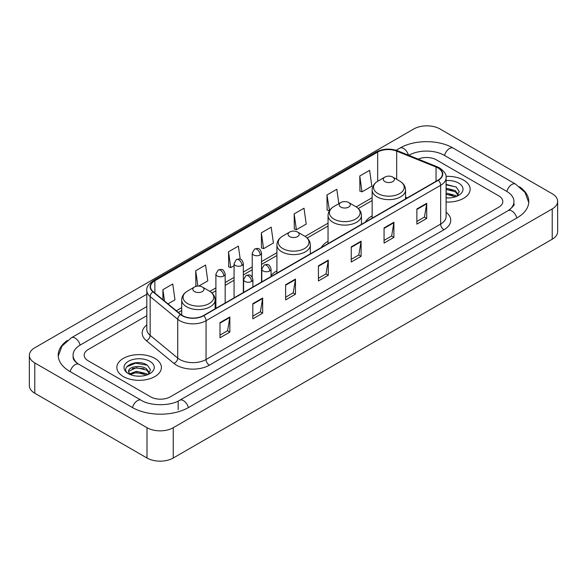 <?xml version="1.0" encoding="UTF-8"?>
<svg xmlns="http://www.w3.org/2000/svg" width="587" height="587" viewBox="0 0 587 587"><rect width="100%" height="100%" fill="white"/><g stroke="black" fill="none" stroke-linecap="round" stroke-linejoin="round"><path stroke-width="0.88" d="M276.925 270.886A24.595 14.198 0 0 0 271.069 275.552M328.045 241.367A24.595 14.198 0 0 0 321.294 247.523M372.143 215.906A24.595 14.198 0 0 0 365.393 222.062M463.627 180.128A22.269 12.863 0 0 0 446.003 176.401A22.269 12.863 0 0 1 463.627 180.128A22.269 12.863 0 0 1 470.15 189.219A22.269 12.863 0 0 0 463.627 180.128M154.873 358.378A22.269 12.863 0 0 0 130.6 355.59A22.269 12.863 0 0 0 116.85 367.469A22.269 12.863 0 0 0 123.373 376.568A22.269 12.863 0 0 0 147.645 379.356A22.269 12.863 0 0 0 161.396 367.469A22.269 12.863 0 0 0 154.873 358.378A22.269 12.863 0 0 0 130.6 355.59A22.269 12.863 0 0 0 116.85 367.469A22.269 12.863 0 0 0 123.373 376.568A22.269 12.863 0 0 0 147.645 379.356A22.269 12.863 0 0 0 161.396 367.469A22.269 12.863 0 0 0 154.873 358.378M438.034 167.999A14.851 8.57 180 0 1 442.378 174.06A14.851 8.57 180 0 1 438.034 180.121L203.432 315.571A14.851 8.57 180 0 1 180.774 314.427L153.207 291.695A14.851 8.57 180 0 1 150.521 286.779A14.851 8.57 180 0 1 154.873 280.718L377.661 152.084A14.851 8.57 180 0 1 396.68 151.123L436.046 167.038A14.851 8.57 180 0 1 438.034 167.999M438.291 167.853A15.218 8.79 0 0 0 436.266 166.862L396.893 150.947A15.218 8.79 0 0 0 377.404 151.93L154.608 280.564A15.218 8.79 0 0 0 152.899 291.82L180.466 314.544A15.218 8.79 0 0 0 203.696 315.718L438.291 180.275A15.218 8.79 0 0 0 438.291 167.853M220 322.637L220 337.789L229.847 332.103L229.847 316.951L220 322.637M220 335.104L227.587 330.723L229.81 317.457A3.713 2.143 -120 0 0 229.847 316.951M227.521 330.76L229.847 332.103M252.814 303.692L252.814 318.844L262.66 313.165L262.66 298.005L252.814 303.692M252.814 316.158L260.393 311.778L262.616 298.512A3.713 2.143 -120 0 0 262.66 298.005M260.327 311.822L262.66 313.165M285.627 284.746L285.627 299.906L295.466 294.219L295.466 279.067L285.627 284.746M285.627 297.213L293.207 292.84L295.43 279.566A3.713 2.143 -120 0 0 295.466 279.067M293.14 292.876L295.466 294.219M416.865 208.972L416.865 224.131L426.712 218.445L426.712 203.293L416.865 208.972M416.865 221.438L424.452 217.065L426.676 203.799A3.713 2.143 -120 0 0 426.712 203.293M424.386 217.102L426.712 218.445M384.059 227.917L384.059 243.077L393.899 237.39L393.899 222.238L384.059 227.917M384.059 240.384L391.639 236.011L393.862 222.737A3.713 2.143 -120 0 0 393.899 222.238M391.573 236.047L393.899 237.39M351.246 246.863L351.246 262.015L361.093 256.336L361.093 241.176L351.246 246.863M351.246 259.329L358.826 254.949L361.049 241.683A3.713 2.143 -120 0 0 361.093 241.176M358.76 254.985L361.093 256.336M318.433 265.808L318.433 280.96L328.28 275.274L328.28 260.122L318.433 265.808M318.433 278.267L326.02 273.894L328.243 260.628A3.713 2.143 -120 0 0 328.28 260.122M325.954 273.931L328.28 275.274M446.091 202.038A22.269 12.863 0 0 0 470.15 189.219A22.269 12.863 0 0 1 446.091 202.038M150.61 396.834A13.919 8.035 0 0 0 170.296 396.834L498.73 207.211A13.919 8.035 0 0 0 502.81 201.532A13.919 8.035 0 0 0 498.73 195.845L436.39 159.855A13.919 8.035 0 0 0 418.193 159.106A13.919 8.035 0 0 1 436.39 159.855L498.73 195.845A13.919 8.035 0 0 1 502.81 201.532A13.919 8.035 0 0 1 498.73 207.211L170.296 396.834A13.919 8.035 0 0 1 150.61 396.834L88.27 360.844L150.61 396.834M146.809 315.681L88.27 349.478A13.919 8.035 0 0 0 84.19 355.157A13.919 8.035 0 0 0 88.27 360.844A13.919 8.035 0 0 1 84.19 355.157A13.919 8.035 0 0 1 88.27 349.478L146.809 315.681M198.773 286.089L207.791 280.88L205.567 265.045L195.72 270.732L195.882 285.796M167.97 303.868L174.977 299.825L172.754 283.991L162.915 289.67L162.915 299.7M294.153 213.903L296.376 229.737L306.223 224.051L304 208.216L294.153 213.903L294.314 228.967M338.831 203.682L336.813 189.271L326.966 194.957L327.128 210.021M359.78 176.012L362.003 191.846L371.842 186.167L369.619 170.333L359.78 176.012L359.934 191.076M240.215 259.183L238.381 246.107L228.534 251.786L228.695 266.85M261.347 232.841L263.57 248.675L273.41 242.996L271.187 227.162L261.347 232.841L261.501 247.905M263.57 248.675L261.347 247.846M296.376 229.737L294.153 228.901M326.966 194.957L329.483 210.623M329.19 210.792L326.966 209.963M362.003 191.846L359.78 191.017M228.534 251.786L230.757 267.621L234.066 265.713M230.757 267.621L228.534 266.792M196.953 286.192L195.72 285.737M195.72 270.732L197.878 286.096M162.915 289.67L164.507 301.006M509.318 209.911A25.058 14.47 0 0 0 513.948 201.532A25.058 14.47 0 0 0 506.603 191.303L444.264 155.313A25.058 14.47 0 0 0 408.831 155.313L408.816 155.32M146.809 306.583L80.397 344.929A25.058 14.47 0 0 0 73.052 355.157A25.058 14.47 0 0 0 77.682 363.536M146.999 427.71A18.564 10.713 0 0 0 173.246 427.71L552.213 208.921A18.564 10.713 0 0 0 557.65 201.341A18.564 10.713 0 0 0 552.213 193.761L440.001 128.979A18.564 10.713 0 0 0 413.754 128.979L34.787 347.775A18.564 10.713 0 0 0 29.35 355.348A18.564 10.713 0 0 0 34.787 362.927L146.999 427.71L146.999 458.021A18.564 10.713 0 0 0 173.246 458.021L552.213 239.225A18.564 10.713 0 0 0 557.65 231.652L557.65 201.341M29.35 355.348L29.35 385.659A18.564 10.713 0 0 0 34.787 393.239L146.999 458.021M67.432 340.423A39.909 23.04 0 0 0 58.208 355.157A39.909 23.04 0 0 0 69.897 371.454L132.236 407.444A39.909 23.04 0 0 0 188.669 407.444L517.103 217.821A39.909 23.04 0 0 0 528.792 201.532A39.909 23.04 0 0 0 519.568 186.798M446.091 197.79L448.857 197.929M446.091 192.984L455.292 195.405L456.517 196.388M446.091 194.18L455.512 196.755M446.091 188.17L455.292 190.592L458.3 194.752M446.091 189.374L455.292 191.795L458.065 195.067M446.091 197.892A15.13 8.732 0 0 0 458.572 195.39A15.13 8.732 0 0 0 458.572 183.041A15.13 8.732 0 0 0 446.091 180.547M456.877 196.234L459.247 191.582L456.246 187.07L446.091 184.362M446.091 184.832L456.04 186.93M446.091 189.645L452.694 190.467M446.091 194.458L452.694 195.28M384.911 181.618A5.569 3.214 0 0 0 392.784 181.618A5.569 3.214 0 0 0 392.784 177.076L399.696 181.067A15.343 8.856 0 0 0 399.696 181.067A15.343 8.856 0 0 1 399.696 193.593A15.343 8.856 0 0 1 377.999 193.593A15.343 8.856 0 0 1 377.999 181.067C374.22 183.313 372.268 186.292 372.143 190.012A16.707 9.641 0 0 0 377.037 196.828A16.707 9.641 0 0 0 395.242 198.92A16.707 9.641 0 0 0 405.551 190.012C405.426 186.292 403.482 183.313 399.703 181.067L392.784 177.076A5.569 3.214 0 0 0 384.911 177.076A5.569 3.214 0 0 0 384.911 181.618M340.812 207.079A5.569 3.214 0 0 0 348.685 207.079A5.569 3.214 0 0 0 348.685 202.537L355.605 206.529A15.343 8.856 0 0 1 355.605 219.054A15.343 8.856 0 0 1 333.9 219.054A15.343 8.856 0 0 1 333.9 206.529C330.121 208.767 328.17 211.753 328.045 215.466A16.707 9.641 0 0 0 332.939 222.29A16.707 9.641 0 0 0 351.143 224.381A16.707 9.641 0 0 0 361.453 215.466C361.335 211.753 359.383 208.767 355.605 206.529L348.685 202.537A5.569 3.214 0 0 0 340.812 202.537A5.569 3.214 0 0 0 340.812 207.079M289.692 236.59A5.569 3.214 0 0 0 297.565 236.59A5.569 3.214 0 0 0 297.565 232.048L304.484 236.04A15.343 8.856 0 0 1 304.484 248.565A15.343 8.856 0 0 1 282.78 248.565A15.343 8.856 0 0 1 282.78 236.04C279.001 238.285 277.049 241.264 276.925 244.984A16.707 9.641 0 0 0 281.819 251.801A16.707 9.641 0 0 0 300.023 253.892A16.707 9.641 0 0 0 310.332 244.984C310.215 241.264 308.263 238.285 304.484 236.04L297.565 232.048A5.569 3.214 0 0 0 289.692 232.048A5.569 3.214 0 0 0 289.692 236.59M194.48 291.57A5.569 3.214 0 0 0 202.354 291.57A5.569 3.214 0 0 0 202.354 287.021L209.266 291.013A15.343 8.856 0 0 1 209.266 303.545A15.343 8.856 0 0 1 187.561 303.545A15.343 8.856 0 0 1 187.561 291.013C183.782 293.258 181.831 296.237 181.713 299.957A16.707 9.641 0 0 0 186.6 306.774A16.707 9.641 0 0 0 204.804 308.865A16.707 9.641 0 0 0 215.121 299.957C214.996 296.237 213.044 293.258 209.266 291.013L202.354 287.021A5.569 3.214 0 0 0 194.473 287.021A5.569 3.214 0 0 0 194.48 291.57M136.61 376.084L140.11 376.186M129.654 373.868L136.411 371.292L146.537 373.655L147.763 374.638M130.277 374.513L136.411 372.496L146.757 375.012M129.764 374.33L128.678 371.791A10.485 6.053 0 0 0 130.373 374.594M149.553 373.009L146.537 368.849C140.242 364.153 127.291 367.051 128.678 371.791L128.641 371.329M128.707 371.938L128.993 371.16L136.411 367.682L146.537 370.052L149.318 373.317M148.122 374.491L150.492 369.839L147.498 365.319C136.881 357.696 118.024 367.748 128.913 373.912L129.456 374.242M149.824 361.298A15.13 8.732 0 0 0 128.428 361.298A15.13 8.732 0 0 0 128.428 373.648A15.13 8.732 0 0 0 149.824 373.648A15.13 8.732 0 0 0 149.824 361.298M126.704 366.838L135.582 363.192L147.293 365.187M132.251 368.614L135.582 368.005L143.94 368.724M132.251 373.42L135.582 372.818L143.94 373.537M446.091 212.245A23.201 13.398 180 0 1 443.941 229.759L209.339 365.202A4.637 2.678 60 0 1 206.059 359.515L440.654 224.073A18.564 10.713 0 0 0 446.091 216.493L446.091 177.7A18.564 10.713 180 0 1 440.654 185.279A4.637 2.678 -120 0 0 438.291 180.275M209.339 365.202A23.201 13.398 180 0 1 176.533 365.202A23.201 13.398 180 0 1 173.928 363.412L146.361 340.68A23.201 13.398 180 0 1 146.809 324.963M179.813 359.515A18.564 10.713 0 0 0 206.059 359.515L206.059 320.722A18.564 10.713 180 0 1 177.729 319.291L150.162 296.56A18.564 10.713 180 0 1 146.809 290.411L146.809 329.212A18.564 10.713 0 0 0 150.162 335.36L177.729 358.085A18.564 10.713 0 0 0 179.813 359.515M446.091 177.7C446.714 174.801 444.579 171.565 439.692 167.999L437.256 166.811A4.637 2.172 112 0 0 436.266 166.862M437.256 166.811L397.891 150.896C390.201 148.181 382.907 148.577 376.003 152.084A4.637 2.678 60 0 1 377.404 151.93M154.608 280.564A4.637 2.678 -120 0 0 153.207 280.711C148.386 284.174 146.258 287.41 146.809 290.411M152.899 291.82A4.637 3.104 129.5 0 0 150.162 296.56L150.162 335.36A4.637 3.104 -50.5 0 1 146.361 340.68M397.891 150.896A4.637 2.172 112 0 0 396.893 150.947M180.466 314.544A4.637 3.104 129.5 0 0 177.729 319.291L177.729 358.085A4.637 3.104 -50.5 0 1 173.928 363.412M203.696 315.718A4.637 2.678 60 0 1 206.059 320.722L440.654 185.279L440.654 224.073A4.637 2.678 60 0 0 443.941 229.759M154.873 280.718L154.873 293.067M436.046 167.038L436.046 181.266M396.68 151.123L396.68 179.321M407.319 197.856L405.551 197.144M377.661 152.084L377.661 181.266M372.143 197.709L356.221 206.903M328.045 223.163L305.101 236.414M276.925 252.681L261.523 261.575M252.241 266.931L243.348 272.067M234.066 277.424L225.166 282.56M215.891 287.916L209.882 291.387M181.713 307.654L176.327 310.758M318.433 266.285L328.243 260.628M351.246 247.34L361.049 241.683M384.059 228.402L393.862 222.737M416.865 209.456L426.676 203.799M285.627 285.231L295.43 279.566M252.814 304.169L262.616 298.512M220 323.114L229.81 317.457M188.39 407.605A7.426 4.285 -120 0 0 183.423 400.62A7.426 4.285 -120 0 0 179.71 400.253C170.575 406.16 150.323 406.16 141.196 400.253L78.856 364.263C78.115 363.991 74.498 361.526 73.36 358.914L73.052 357.432M132.515 407.605A7.426 4.285 -60 0 1 137.483 400.62A7.426 4.285 -60 0 1 141.196 400.253M70.176 371.615A7.426 4.285 -60 0 1 75.143 364.63A7.426 4.285 -60 0 1 78.856 364.263M58.245 356.206L61.943 346.11L71.431 337.745A7.426 4.285 60 0 1 75.143 338.112A7.426 4.285 60 0 1 80.118 345.097M396.137 150.279L399.872 148.122A7.426 4.285 60 0 1 403.577 148.489A7.426 4.285 60 0 1 408.471 155.181M399.872 148.122C414.349 139.508 438.746 139.508 453.23 148.122A7.426 4.285 120 0 0 449.517 148.489A7.426 4.285 120 0 0 444.542 155.467M528.755 202.574L525.057 192.477L515.569 184.113A7.426 4.285 120 0 0 511.857 184.479A7.426 4.285 120 0 0 506.882 191.465M516.824 217.982A7.426 4.285 -120 0 0 511.857 211.004A7.426 4.285 -120 0 0 508.144 210.638L179.71 400.253M173.246 458.021L173.246 427.71M34.787 393.239L34.787 362.927M552.213 239.225L552.213 208.921M178.169 409.719L178.169 401.383M269.712 270.974A4.637 2.678 0 0 0 271.069 269.081C269.191 263.13 267.356 264.311 264.113 265.06A4.637 2.678 60 0 1 266.432 265.295A4.637 2.678 -120 0 1 269.712 270.974A4.637 2.678 0 0 1 263.152 270.974A4.637 2.678 0 0 1 261.787 269.081L264.113 265.06M251.537 281.474A4.637 2.678 0 0 0 252.894 279.573C251.009 273.623 249.182 274.811 245.931 275.56A4.637 2.678 60 0 1 248.257 275.787A4.637 2.678 -120 0 1 251.537 281.474A4.637 2.678 0 0 1 244.97 281.474A4.637 2.678 0 0 1 243.612 279.573L245.931 275.56M260.166 254.971A4.637 2.678 0 0 0 261.523 253.078C259.637 247.12 257.81 248.308 254.56 249.057A4.637 2.678 60 0 1 256.886 249.284A4.637 2.678 -120 0 1 260.166 254.971A4.637 2.678 0 0 1 253.599 254.971A4.637 2.678 0 0 1 252.241 253.078L254.56 249.057M241.983 265.463A4.637 2.678 0 0 0 243.348 263.57C241.462 257.62 239.635 258.801 236.385 259.549A4.637 2.678 60 0 1 238.704 259.777A4.637 2.678 -120 0 1 241.983 265.463A4.637 2.678 0 0 1 235.424 265.463A4.637 2.678 0 0 1 234.066 263.57L236.385 259.549M223.808 275.956A4.637 2.678 0 0 0 225.166 274.063C223.287 268.112 221.453 269.294 218.21 270.042A4.637 2.678 60 0 1 220.529 270.277A4.637 2.678 -120 0 1 223.808 275.956A4.637 2.678 0 0 1 217.249 275.956A4.637 2.678 0 0 1 215.891 274.063L218.21 270.042M376.003 152.084L153.207 280.711M372.143 200.534L358.297 208.524M328.045 225.988L307.177 238.036M276.925 255.506L261.523 264.399M252.241 269.756L243.348 274.892M234.066 280.248L225.166 285.385M215.891 290.741L211.958 293.016M181.713 310.479L178.345 312.423M513.948 203.806C514.982 204.555 513.045 206.829 508.144 210.638M453.23 148.122L515.569 184.113M71.431 337.745L146.809 294.226M405.551 198.876L405.551 190.012M372.143 218.166L372.143 190.012M384.911 177.076L377.999 181.067M361.453 224.337L361.453 215.466M328.045 243.627L328.045 215.466M340.812 202.537L333.9 206.529M310.332 253.848L310.332 244.984M276.925 273.138L276.925 244.984M289.692 232.048L282.78 236.04M215.121 308.821L215.121 299.957M181.713 315.116L181.713 299.957M194.473 287.021L187.561 291.013M271.069 276.521L271.069 269.081M261.787 281.877L261.787 269.081M252.894 287.014L252.894 279.573M243.612 292.37L243.612 279.573M261.523 282.031L261.523 253.078M252.241 277.203L252.241 253.078M243.348 292.524L243.348 263.57M234.066 297.88L234.066 263.57M225.166 303.017L225.166 274.063M215.891 308.38L215.891 274.063"/></g></svg>
